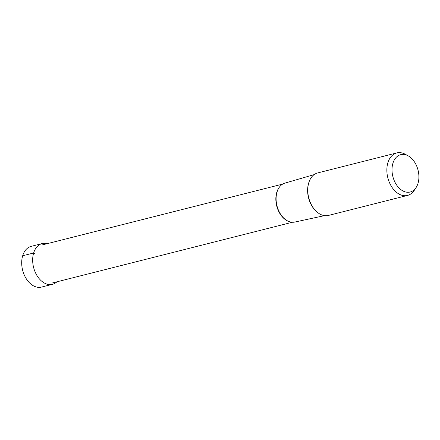 <?xml version="1.0" encoding="UTF-8"?>
<svg xmlns="http://www.w3.org/2000/svg" width="440" height="440" viewBox="0 0 440 440"><rect width="100%" height="100%" fill="white"/><g stroke="black" fill="none" stroke-linecap="round" stroke-linejoin="round"><path stroke-width="0.66" d="M52.476 284.306L41.514 287.078A21.01 14.168 -104.2 0 1 25.938 278.218A21.01 14.168 -104.2 0 1 22.677 255.756A21.01 14.168 -104.2 0 1 31.207 246.345L42.174 243.568A21.01 14.168 75.8 0 0 33.644 252.984A21.01 14.168 75.8 0 0 36.9 275.44A21.01 14.168 75.8 0 0 52.476 284.306A21.01 14.168 75.8 0 0 56.964 281.798M47.311 243.645A21.01 14.168 75.8 0 0 42.174 243.568M392.909 163.295A19.267 12.991 75.8 0 0 398.855 187.798A19.267 12.991 75.8 0 0 416.108 187.528A19.267 12.991 75.8 0 0 418 183.387A19.267 12.991 75.8 0 0 408.078 155.788A19.267 12.991 75.8 0 0 392.909 163.295M407.534 195.426L328.444 215.435A21.923 14.784 -104.2 0 1 312.191 206.184A21.923 14.784 -104.2 0 1 308.792 182.749A21.923 14.784 -104.2 0 1 317.691 172.926L396.781 152.922A21.923 14.784 75.8 0 0 387.882 162.739A21.923 14.784 75.8 0 0 391.281 186.175A21.923 14.784 75.8 0 0 407.534 195.426A21.923 14.784 75.8 0 0 414.282 190.322L416.108 187.528M408.078 155.788L405.147 154.204A21.923 14.784 75.8 0 0 396.781 152.922M324.506 215.644L294.723 222.063A20.086 13.541 -104.2 0 1 280.033 213.318A20.086 13.541 -104.2 0 1 277.035 192.044A20.086 13.541 -104.2 0 1 284.878 183.134L314.127 174.62M22.677 255.756L33.644 252.984L34.513 253.677M309.117 181.759A21.269 14.339 75.8 0 0 308.605 183.249A21.269 14.339 75.8 0 0 316.701 211.745M279.268 187.336A19.679 13.272 75.8 0 0 276.755 192.396A19.679 13.272 75.8 0 0 287.793 221.029M42.493 244.86L282.661 184.102M52.146 283.019L292.314 222.261"/></g></svg>
